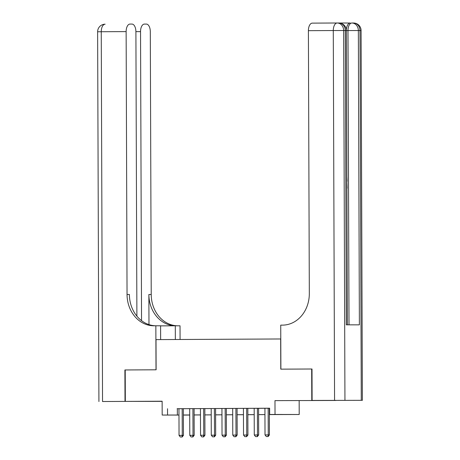 <?xml version="1.0" encoding="UTF-8"?>
<svg xmlns="http://www.w3.org/2000/svg" width="460" height="460" viewBox="0 0 460 460"><rect width="100%" height="100%" fill="white"/><g stroke="black" fill="none" stroke-linecap="round" stroke-linejoin="round"><path stroke-width="0.69" d="M156.48 401.35L141.576 401.379L156.48 401.35M315.002 400.534L300.092 400.562L315.002 400.534M189.715 415.052L183.373 415.069M136.89 316.135L135.901 31.619A7.544 3.921 89.7 0 0 131.951 24.069L130.025 24.064A7.544 3.921 89.7 0 0 130.013 24.064A7.544 3.921 89.7 0 0 126.132 31.608L101.252 31.734L102.54 401.522L125.005 401.402L124.896 369.961L125.218 369.961L125.327 401.402L162.133 401.361M274.976 400.631L335.967 400.464L274.976 400.631L275.028 414.466L299.207 414.494L269.347 414.586M299.155 400.654L299.207 414.494M125.218 369.961L156.112 369.8L156.009 339.612L280.675 338.974L280.778 369.156L312.001 369L280.887 369.156L280.732 325.134L282.561 325.128A31.447 26.87 -89.9 0 0 309.321 293.543L308.401 30.671A7.544 3.921 -90.3 0 1 312.282 23.126A7.544 3.921 -90.3 0 1 312.294 23.126L337.151 23A7.544 3.921 89.7 0 0 333.281 30.544L308.401 30.671M311.679 369L311.788 400.441M183.442 435.355L183.35 408.681L185.19 408.681L177.106 408.71L178.952 408.71L179.043 435.367L183.442 435.355L182.154 436.994L180.343 437L182.154 436.994M194.189 435.298L194.097 408.624L195.937 408.624L187.852 408.658L189.698 408.658L189.79 435.315L194.189 435.298L192.901 436.937L191.09 436.942L192.901 436.937M204.936 435.24L204.844 408.566L206.684 408.572L198.605 408.601L200.445 408.601L200.537 435.258L204.936 435.24L203.648 436.879L201.836 436.891L203.648 436.879M221.939 408.514L209.352 408.543L211.192 408.549L211.284 435.2L215.683 435.189L214.394 436.827L212.583 436.833L214.394 436.827M232.685 408.457L220.098 408.491L221.939 408.491L222.03 435.148L226.429 435.131L225.141 436.77L223.33 436.781L225.141 436.77M258.577 408.302L230.845 408.434L232.685 408.434L232.777 435.091L237.176 435.074L235.888 436.712L234.077 436.724L235.888 436.712M269.347 414.558L279.456 414.506L269.652 414.494L269.629 408.204L178.952 408.733M183.35 408.71L189.698 408.675M194.097 408.658L200.445 408.624M204.844 408.601L211.192 408.566M258.577 408.325L269.635 408.238L269.324 408.25L269.416 434.913L268.128 436.551L266.323 436.557L268.128 436.551M269.324 408.267L269.635 408.267M178.969 415.064L162.184 415.046L162.133 401.212L125.327 401.402M162.184 415.046L178.969 415.023M167.532 408.733L167.555 415.023M269.652 414.494L275.028 414.466M189.715 414.995L183.373 415.029L189.715 415.041M264.948 414.609L258.601 414.638M254.202 414.661L247.854 414.696M243.455 414.719L237.107 414.753M232.708 414.776L226.36 414.805M221.961 414.828L215.613 414.862M211.215 414.885L204.867 414.914M200.462 414.937L194.12 414.972M183.373 415L189.715 414.966M194.12 414.943L200.462 414.914M204.867 414.891L211.215 414.857M215.613 414.834L221.961 414.799M226.36 414.776L232.708 414.747M237.107 414.724L243.455 414.69M247.854 414.667L254.202 414.632M258.601 414.615L264.948 414.581M177.336 408.744L177.359 415.029M266.323 436.557L265.017 434.924L264.925 408.261M268.151 408.244L268.243 434.907L269.416 434.913M265.017 434.924L268.243 434.907L267.933 436.551M346.374 30.21A7.544 3.921 -90.3 0 1 350.255 23.023A7.544 3.921 -90.3 0 1 350.267 23.023L339.233 23.012M312.11 400.441L362.376 400.321L312.11 400.441L312.001 368.995M334.57 400.327L333.281 30.544L343.649 30.515L345.282 30.515L346.311 324.835L359.381 324.846L358.351 30.527L361.083 30.538L362.376 400.321M346.915 182.701L347.127 188.215M346.892 176.669L347.104 181.251M346.88 173.466L346.886 174.587M346.863 167.693L346.863 168.814M346.84 161.897L346.851 165.554M124.896 369.961L156.009 369.8L155.854 325.778L154.025 325.789A31.447 26.87 90.1 0 1 153.887 325.789A31.447 26.87 90.1 0 1 127.046 294.48L126.132 31.608M175.34 339.514L175.294 325.795L160.592 325.875M175.294 325.795L180.032 325.801L180.078 339.491M155.854 325.778L160.592 325.784L160.638 339.589M141.548 320.654L140.541 31.625A7.544 3.921 89.7 0 1 144.423 24.081L144.405 24.081A7.544 3.921 89.7 0 1 144.434 24.081L146.36 24.081A7.544 3.921 89.7 0 1 150.305 31.631L151.225 294.503A31.447 26.87 90.1 0 0 177.33 325.801M175.03 325.801A31.447 26.87 90.1 0 1 148.873 294.503L148.977 324.61M102.54 401.522L125.005 401.402M155.566 325.778A31.447 26.87 90.1 0 1 129.398 294.486L127.046 294.48M255.576 436.615L257.381 436.603L255.576 436.615L254.271 434.982L254.179 408.313M257.404 408.296L257.496 434.964L258.669 434.964L257.381 436.603M258.577 408.29L258.669 434.964M254.271 434.982L257.496 434.964L257.186 436.603M244.823 436.666L246.635 436.661L244.823 436.666L243.524 435.039L243.432 408.371M246.658 408.353L246.75 435.022L247.923 435.022L246.635 436.661M247.831 408.348L247.923 435.022M243.524 435.039L246.75 435.022L246.439 436.661M235.911 408.411L236.003 435.074L235.692 436.712M237.084 408.405L237.176 435.074M234.077 436.724L232.777 435.091M225.158 408.463L225.256 435.131L224.946 436.77M226.337 408.457L226.429 435.131M223.33 436.781L222.03 435.148M214.412 408.52L214.509 435.189L214.199 436.827M215.59 408.514L215.683 435.189M212.583 436.833L211.284 435.2M203.665 408.578L203.763 435.24L203.452 436.879M201.836 436.891L200.537 435.258M192.918 408.629L193.01 435.298L192.705 436.937M191.09 436.942L189.79 435.315M182.171 408.687L182.263 435.35L181.953 436.994M180.343 437L179.043 435.367M361.278 400.315L359.984 30.527A7.544 6.446 -89.9 0 0 353.544 23.017A7.544 6.446 -89.9 0 0 353.51 23.017L351.946 23.017M347.409 324.835L346.38 30.521L345.282 30.515A7.544 6.446 -89.9 0 0 338.842 23L337.209 23A7.544 7.544 0 0 0 337.163 23A7.544 3.921 89.7 0 1 337.174 23A7.544 6.446 90.1 0 1 337.209 23A7.544 6.446 90.1 0 1 343.649 30.515L344.942 400.298M337.243 23L338.807 23A7.544 6.446 -89.9 0 1 338.842 23A7.544 7.544 0 0 1 346.38 30.521M349.013 324.835L347.984 30.555A7.544 3.921 89.7 0 1 351.865 23.017A7.544 6.446 90.1 0 1 351.911 23.017A7.544 7.544 0 0 0 351.865 23.017A7.544 3.921 89.7 0 0 351.865 23.017L351.854 23.017M361.083 30.538A7.544 7.544 0 0 0 353.544 23.017L351.911 23.017A7.544 6.446 90.1 0 1 358.351 30.527L346.38 30.567M148.873 294.503L151.225 294.503M105.144 24.196L105.133 24.196A7.544 3.921 -90.3 0 1 105.144 24.196A7.544 7.544 0 0 0 97.623 31.769L101.252 31.734A7.544 3.921 -90.3 0 1 105.133 24.196M140.541 31.625L135.901 31.648M337.163 23L312.282 23.126M97.623 31.769L98.917 401.551"/></g></svg>
